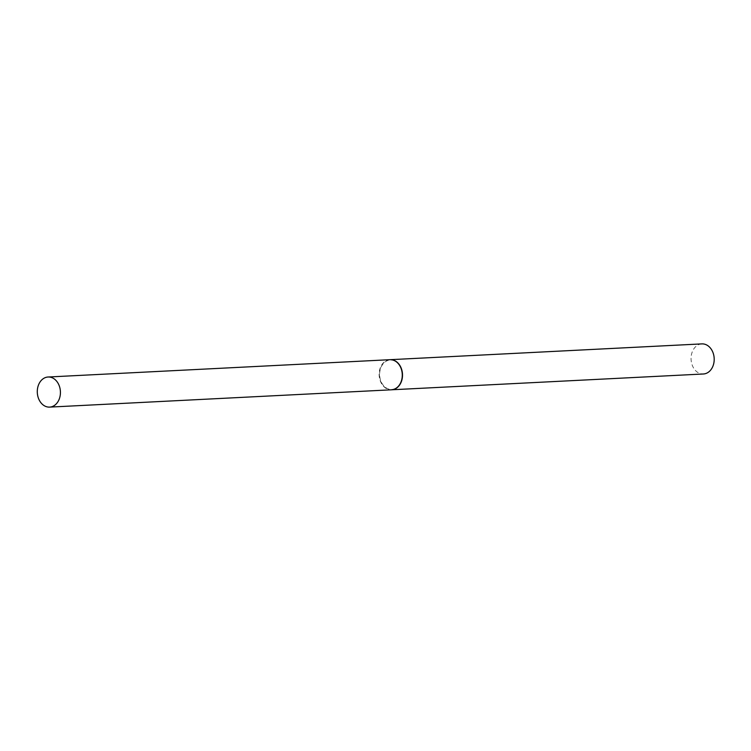 <?xml version="1.0" encoding="UTF-8"?>
<svg xmlns="http://www.w3.org/2000/svg" width="751" height="751" viewBox="0 0 751 751"><rect width="100%" height="100%" fill="white"/><g stroke="black" fill="none" stroke-linecap="round" stroke-linejoin="round"><path stroke-width="0.56" stroke-dasharray="3.75 2.82" d="M701.866 343.892A15.067 11.565 -92.9 0 0 691.812 363.897A15.067 11.565 -92.9 0 0 703.396 373.989M390.06 359.682A15.067 11.565 -92.9 0 0 380.119 379.687A15.067 11.565 -92.9 0 0 391.59 389.788M389.947 359.691A15.067 11.565 -92.9 0 0 386.605 360.518A15.067 11.565 -92.9 0 0 379.405 377.546A15.067 11.565 -92.9 0 0 391.478 389.797M394.951 388.624A14.72 11.293 -92.9 0 0 401.503 369.886A14.72 11.293 -92.9 0 0 386.925 360.837A14.72 11.293 -92.9 0 0 380.372 379.574A14.72 11.293 -92.9 0 0 394.951 388.624"/><path stroke-width="1.13" d="M391.59 389.788A15.067 11.565 -92.9 0 0 391.703 389.778L703.396 373.989A15.067 11.565 -92.9 0 0 713.45 353.984A15.067 11.565 -92.9 0 0 701.866 343.892L390.173 359.682A15.067 11.565 -92.9 0 0 390.06 359.682M391.703 389.778A15.067 11.565 -92.9 0 0 401.757 369.774A15.067 11.565 -92.9 0 0 390.173 359.682M52.964 406.282A15.067 11.565 -92.9 0 0 60.164 389.253A15.067 11.565 -92.9 0 0 48.092 377.011A15.067 11.565 -92.9 0 0 44.75 377.837A15.067 11.565 -92.9 0 0 37.55 394.866A15.067 11.565 -92.9 0 0 49.622 407.108A15.067 11.565 -92.9 0 0 52.964 406.282M49.622 407.108L391.478 389.797A15.067 11.565 -92.9 0 0 394.819 388.962A15.067 11.565 -92.9 0 0 402.02 371.942A15.067 11.565 -92.9 0 0 389.947 359.691L48.092 377.011"/></g></svg>
